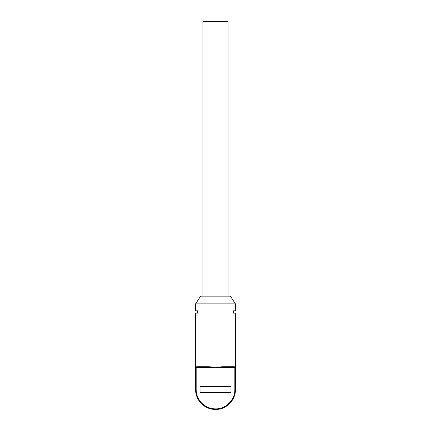 <?xml version="1.0" encoding="UTF-8"?>
<svg xmlns="http://www.w3.org/2000/svg" width="431" height="431" viewBox="0 0 431 431"><rect width="100%" height="100%" fill="white"/><g stroke="black" fill="none" stroke-linecap="round" stroke-linejoin="round"><path stroke-width="0.65" d="M195.997 367.314L208.701 367.293L208.895 366.716L215.5 367.293L210.727 367.875L210.727 367.379L208.701 367.293L196.164 367.293L196.708 366.716L208.895 366.716M220.273 367.875L220.273 367.379L222.299 367.293L234.836 367.293L234.836 367.875L235.418 367.875L235.418 367.293L235.418 389.538C235.692 400.178 226.146 409.725 215.505 409.45L215.495 409.45A19.912 19.912 0 0 1 195.582 389.538L195.582 367.875A0.582 0.582 0 0 1 196.164 367.293L196.164 389.538L195.582 389.538A19.912 19.912 0 0 0 215.495 409.45C226.146 409.725 235.692 400.178 235.418 389.538L234.836 389.538L234.836 367.875L220.273 367.875L215.5 367.293L234.836 367.293L234.292 366.716L235.418 367.293L235.418 313.148L233.273 313.148L233.273 310.832L235.418 310.832L233.273 310.832L233.273 313.148L235.418 313.148M225.866 406.541A19.912 19.912 0 0 0 232.508 399.898M196.708 366.716L195.582 367.293L195.582 313.148L197.727 313.148L197.727 310.832L195.582 310.832L195.582 303.866L235.418 303.866L235.418 310.832M230.968 387.598L230.968 391.467A1.158 1.158 0 0 1 229.809 392.625L201.191 392.625A1.158 1.158 0 0 1 200.032 391.467L200.032 387.598A1.158 1.158 0 0 1 201.191 386.44L229.809 386.44A1.158 1.158 0 0 1 230.968 387.598M195.582 310.832L197.727 310.832L197.727 313.148L195.582 313.148M220.273 367.379L217.946 367.293L222.105 366.716L234.292 366.716L235.267 367.293M235.418 367.875A0.582 0.582 0 0 0 234.836 367.293A0.582 0.582 0 0 1 235.418 367.875M213.054 367.293L210.727 367.379M195.582 303.866L200.609 296.135L230.391 296.135L235.418 303.866M222.299 367.293L222.105 366.716M228.069 296.135L228.069 21.55L202.931 21.55L202.931 296.135M196.164 367.293A0.582 0.582 0 0 0 195.582 367.875L210.727 367.875M234.836 389.538C235.105 399.866 225.833 409.138 215.505 408.868L215.495 409.45L215.505 408.868A19.336 19.336 0 0 1 196.164 389.538"/></g></svg>
